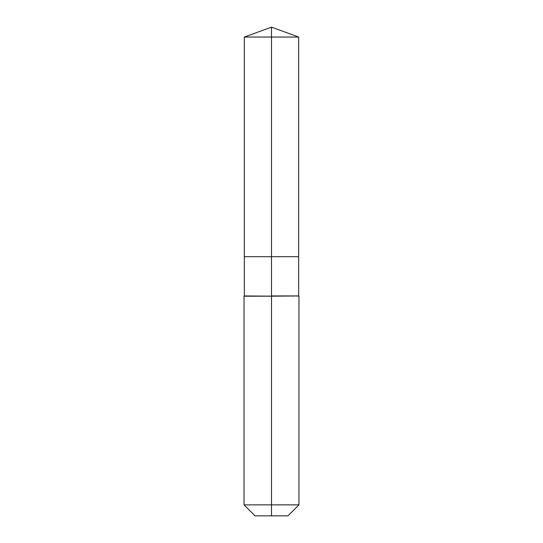 <?xml version="1.0" encoding="UTF-8"?>
<svg xmlns="http://www.w3.org/2000/svg" width="543" height="543" viewBox="0 0 543 543"><rect width="100%" height="100%" fill="white"/><g stroke="black" fill="none" stroke-linecap="round" stroke-linejoin="round"><path stroke-width="0.41" stroke-dasharray="2.71 2.04" d="M298.677 37.046L244.323 37.046M287.973 515.85L271.5 515.85L271.5 256.683L298.677 256.683L244.323 256.683L271.5 256.683L271.5 27.15M298.677 295.935L244.323 295.935M298.955 296.206L244.045 296.206M298.955 504.868L244.045 504.868M271.5 515.85L255.027 515.85"/><path stroke-width="0.81" d="M244.045 504.868L298.955 504.868L287.973 515.85L255.027 515.85L244.045 504.868L244.045 296.206L271.5 296.206L244.323 295.935L244.323 256.683L271.5 256.683L271.5 37.046L298.677 37.046L271.5 27.15L271.5 37.046L244.323 37.046L244.323 256.683L298.677 256.683L298.677 37.046M271.5 295.935L298.677 295.935L298.677 256.683L271.5 256.683L271.5 295.935M271.5 515.85L271.5 296.206L298.677 295.935M271.5 27.15L244.323 37.046M298.955 504.868L298.955 296.206"/></g></svg>
